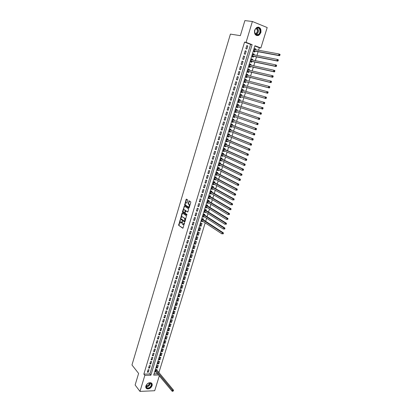 <?xml version="1.0" encoding="UTF-8"?>
<svg xmlns="http://www.w3.org/2000/svg" width="412" height="412" viewBox="0 0 412 412"><rect width="100%" height="100%" fill="white"/><g stroke="black" fill="none" stroke-linecap="round" stroke-linejoin="round"><path stroke-width="0.62" d="M180.198 219.817L178.617 225.276L182.727 228.212L183.093 227.934L184.473 222.789L182.846 224.494L182.413 224.18L182.315 221.285L180.724 223L180.302 222.691L180.198 219.817M260.863 32.661L258.576 35.463C255.45 35.937 254.132 34.17 254.626 30.169L256.872 27.377C260.039 26.878 261.368 28.639 260.863 32.661M152.095 385.694C150.977 388.114 149.298 389.16 147.058 388.83C145.915 388.341 145.524 387.378 145.889 385.941C146.996 383.531 148.665 382.475 150.895 382.784C152.064 383.268 152.466 384.236 152.095 385.694M187.748 200.469L187.687 199.908L186.476 199.14L186.111 199.444L184.591 205.289L188.809 208.029L189.18 207.725L190.792 202.385L190.73 201.813L189.252 200.881L188.196 203.461L188.258 204.033L189.103 204.599C189.535 205.969 189.257 206.747 188.279 206.927L185.426 205.073C184.998 203.719 185.271 202.946 186.239 202.756L186.698 203.044L187.063 202.745L187.748 200.469M179.993 221.27L179.014 225.333L178.617 225.276L182.974 228.16M159.305 375.847L154.696 390.725L139.972 391.4L135.126 384.999L138.612 373.427L131.964 364.981L230.416 34.108L240.345 35.653L244.882 20.6L252.396 21.491L267.192 27.547L260.863 47.988L254.925 45.732L153.666 375.121L158.579 374.982M139.972 391.4L144.844 375.368L150.88 375.198L252.123 44.666L246.057 42.359L252.396 21.491M143.845 374.117L149.865 373.952L250.625 44.408L244.563 42.106L143.845 374.117L144.844 375.368M244.563 42.106L246.057 42.359M182.315 213.03L181.955 213.318L180.456 219.122L184.602 221.996L184.967 221.708L186.497 215.842L182.315 213.03M182.454 211.655L184.391 206.103L188.572 208.817L187.985 211.701L187.615 211.995L185.915 210.872L185.096 212.669L185.163 213.241L186.981 214.467L186.77 215.074L182.516 212.226L182.454 211.655L182.856 211.717L183.124 210.815M255.553 49.687L255.775 48.961L254.729 48.776M255.775 48.961L254.786 48.59L253.833 51.691L254.822 52.056L255.1 51.155M253.962 54.858L254.189 54.116L253.148 53.915M254.189 54.116L253.2 53.756L252.247 56.841L253.241 57.201L253.514 56.305M252.376 60.008L252.608 59.256L251.572 59.045M252.608 59.256L251.619 58.895L250.671 61.975L251.66 62.33L251.933 61.434M250.79 65.142L251.032 64.375L250.002 64.148M251.032 64.375L250.038 64.025L249.095 67.089L250.084 67.434L250.362 66.543M249.214 70.261L249.456 69.474L248.436 69.237M249.456 69.474L248.467 69.128L247.53 72.182L248.518 72.522L248.791 71.636M247.648 75.355L247.895 74.557L246.876 74.304M247.895 74.557L246.901 74.217L245.964 77.26L246.958 77.595L247.231 76.709M246.082 80.433L246.335 79.619L245.32 79.356M246.335 79.619L245.341 79.284L244.409 82.318L245.398 82.647L245.67 81.761M244.522 85.495L244.78 84.661L243.775 84.393M244.78 84.661L243.791 84.336L242.859 87.359L243.847 87.679L244.12 86.803M242.972 90.537L243.229 89.687L242.23 89.404M243.229 89.687L242.241 89.373L241.314 92.381L242.302 92.695L242.575 91.819M241.422 95.558L241.69 94.698L240.69 94.405M241.69 94.698L240.696 94.384L239.774 97.386L240.763 97.695L241.035 96.82M239.496 101.81L239.228 102.676L238.244 102.361M239.882 100.559L240.15 99.689L239.161 99.385L238.239 102.372L239.228 102.676M237.961 106.796L237.703 107.635L236.72 107.311M238.352 105.529L238.62 104.658L237.626 104.365L236.709 107.341L237.703 107.635M236.431 111.76L236.179 112.579L235.201 112.244M236.823 110.478L237.091 109.613L236.102 109.324L235.19 112.291L236.179 112.579M234.907 116.709L234.66 117.508L233.692 117.163M235.303 115.417L235.571 114.551L234.583 114.268L233.671 117.224L234.66 117.508M233.388 121.638L233.151 122.415L232.183 122.06M233.789 120.33L234.057 119.47L233.063 119.192L232.157 122.143L233.151 122.415M231.874 126.546L231.642 127.308L230.684 126.937M232.28 125.227L232.543 124.373L231.554 124.1L230.653 127.04L231.642 127.308M230.37 131.443L230.138 132.18L229.185 131.804M230.777 130.11L231.039 129.26L230.05 128.992L229.149 131.917L230.138 132.18M228.866 136.321L228.645 137.036L227.692 136.65M229.278 134.976L229.541 134.127L228.552 133.869L227.651 136.784L228.645 137.036M227.367 141.177L227.151 141.877L226.209 141.481M227.785 139.822L228.047 138.978L227.058 138.726L226.162 141.63L227.151 141.877M225.874 146.023L225.668 146.703L224.725 146.291M226.296 144.653L226.559 143.809L225.565 143.561L224.674 146.456L225.668 146.703M224.391 150.849L224.185 151.508L223.252 151.086M224.813 149.468L225.076 148.624L224.082 148.387L223.196 151.271L224.185 151.508M222.907 155.654L222.712 156.297L221.78 155.865M223.335 154.263L223.598 153.424L222.604 153.192L221.718 156.066L222.712 156.297M221.429 160.448L221.239 161.066L220.317 160.629M221.867 159.042L222.125 158.208L221.131 157.976L220.25 160.845L221.239 161.066M219.962 165.222L219.776 165.825L218.854 165.372M220.399 163.806L220.652 162.972L219.663 162.75L218.787 165.603L219.776 165.825M218.494 169.981L218.314 170.563L217.402 170.099M218.937 168.549L219.189 167.72L218.2 167.504L217.325 170.352L218.314 170.563M217.036 174.719L216.861 175.285L215.95 174.812M217.479 173.277L217.732 172.453L216.743 172.242L215.873 175.079L216.861 175.285M215.579 179.447L215.409 179.987L214.508 179.508M216.027 177.989L216.279 177.17L215.291 176.964L214.42 179.792L215.409 179.987M214.127 184.154L213.967 184.679L213.066 184.19M214.58 182.686L214.832 181.867L213.843 181.671L212.978 184.483L213.967 184.679M212.685 188.845L212.525 189.35L211.634 188.851M213.138 187.367L213.39 186.548L212.401 186.358L211.536 189.165L212.525 189.35M211.243 193.522L211.093 194.011L210.202 193.501M211.701 192.033L211.953 191.22L210.959 191.029L210.099 193.825L211.093 194.011M209.806 198.182L209.662 198.651L208.776 198.131M210.269 196.678L210.522 195.87L209.528 195.685L208.673 198.471L209.662 198.651M208.379 202.822L208.24 203.276L207.36 202.745M208.843 201.314L209.09 200.5L208.101 200.325L207.246 203.106L208.24 203.276M206.953 207.452L206.819 207.885L205.943 207.344M207.421 205.928L207.669 205.119L206.68 204.949L205.825 207.72L206.819 207.885M205.531 212.062L205.403 212.479L204.532 211.928M206.005 210.527L206.252 209.723L205.258 209.559L204.414 212.319L205.403 212.479M204.115 216.655L203.992 217.052L203.126 216.496M204.594 215.11L204.836 214.312L203.847 214.152L203.003 216.897L203.992 217.052M202.704 221.234L202.586 221.615L201.726 221.048M203.183 219.678L203.43 218.88L202.441 218.731L201.597 221.465L202.586 221.615M201.185 226.162L200.196 226.018L201.035 223.289L202.024 223.438L201.185 226.162L200.33 225.585M199.789 230.694L198.8 230.555L199.64 227.836L200.629 227.975L199.789 230.694L198.939 230.107M198.399 235.206L197.41 235.077L198.244 232.363L199.233 232.502L198.399 235.206L197.554 234.613M197.013 239.707L196.024 239.578L196.854 236.879L197.848 237.008L197.013 239.707L196.169 239.104M195.633 244.192L194.644 244.069L195.473 241.375L196.462 241.504L195.633 244.192L194.794 243.58M194.258 248.657L193.264 248.544L194.093 245.861L195.082 245.979L194.258 248.657L193.424 248.039M192.883 253.112L191.894 253.004L192.718 250.331L193.707 250.445L192.883 253.112L192.054 252.484M191.518 257.552L190.524 257.448L191.348 254.781L192.337 254.889L191.518 257.552L190.689 256.913M190.153 261.975L189.165 261.877L189.983 259.22L190.972 259.323L190.153 261.975L189.335 261.326M188.794 266.384L187.805 266.291L188.619 263.644L189.608 263.742L188.794 266.384L187.98 265.73M187.439 270.782L186.451 270.689L187.264 268.052L188.253 268.145L187.439 270.782L186.631 270.112M186.09 275.159L185.101 275.072L185.91 272.445L186.904 272.533L186.09 275.159L185.287 274.485M184.746 279.521L183.757 279.444L184.566 276.823L185.555 276.905L184.746 279.521L183.943 278.842M183.407 283.873L182.418 283.801L183.222 281.19L184.21 281.267L183.407 283.873L182.609 283.183M182.073 288.209L181.084 288.137L181.883 285.537L182.871 285.609L182.073 288.209L181.275 287.509M180.739 292.53L179.75 292.463L180.549 289.873L181.537 289.94L180.739 292.53L179.951 291.82M179.416 296.836L178.427 296.779L179.22 294.194L180.209 294.256L179.416 296.836L178.628 296.12M178.092 301.131L177.103 301.074L177.896 298.499L178.885 298.556L178.092 301.131L177.309 300.405M176.774 305.405L175.785 305.359L176.578 302.789L177.562 302.841L176.774 305.405L175.996 304.674M175.46 309.669L174.472 309.628L175.26 307.069L176.248 307.115L175.46 309.669L174.688 308.928M174.152 313.918L173.164 313.882L173.946 311.328L174.935 311.374L174.152 313.918L173.38 313.172M172.844 318.157L171.861 318.121L172.638 315.577L173.627 315.618L172.844 318.157L172.082 317.4M171.547 322.38L170.558 322.349L171.335 319.815L172.324 319.846L171.547 322.38L170.784 321.612M170.249 326.587L169.26 326.562L170.038 324.033L171.026 324.064L170.249 326.587L169.492 325.815M168.956 330.779L167.972 330.759L168.745 328.24L169.734 328.266L168.956 330.779L168.204 329.997M167.669 334.961L166.685 334.946L167.452 332.433L168.441 332.453L167.669 334.961L166.922 334.173M166.386 339.127L165.397 339.117L166.17 336.614L167.154 336.63L166.386 339.127L165.639 338.329M165.109 343.278L164.12 343.273L164.888 340.781L165.871 340.791L165.109 343.278L164.367 342.475M163.832 347.419L162.843 347.414L163.61 344.932L164.594 344.937L163.832 347.419L163.095 346.605M162.56 351.544L161.576 351.544L162.338 349.072L163.322 349.072L162.56 351.544L161.828 350.725M161.293 355.659L160.309 355.664L161.066 353.197L162.055 353.192L161.293 355.659L160.562 354.83M160.031 359.753L159.042 359.769L159.799 357.307L160.788 357.297L160.031 359.753L159.305 358.924M158.769 363.842L157.786 363.858L158.543 361.406L159.526 361.391L158.769 363.842L158.048 362.998M157.518 367.916L156.534 367.931L157.286 365.49L158.27 365.47L157.518 367.916L156.797 367.066M148.073 369.739L147.321 372.196L148.325 372.17L149.072 369.713L148.073 369.739M149.324 365.629L148.572 368.096L149.571 368.076L150.323 365.614L149.324 365.629M150.576 361.509L149.824 363.981L150.828 363.966L151.58 361.494L150.576 361.509M151.837 357.374L151.08 359.856L152.085 359.846L152.842 357.369L151.837 357.374M153.099 353.228L152.342 355.716L153.346 355.711L154.103 353.223L153.099 353.228M154.366 349.067L153.604 351.565L154.608 351.56L155.37 349.067L154.366 349.067M155.638 344.89L154.876 347.398L155.88 347.398L156.642 344.896L155.638 344.89M156.915 340.698L156.148 343.217L157.152 343.222L157.92 340.709L156.915 340.698M158.193 336.496L157.425 339.019L158.429 339.035L159.197 336.511L158.193 336.496M159.48 332.278L158.708 334.812L159.712 334.827L160.484 332.299L159.48 332.278M160.768 328.05L159.995 330.589L160.999 330.609L161.772 328.07L160.768 328.05M162.06 323.801L161.283 326.35L162.287 326.376L163.064 323.832L162.06 323.801M163.358 319.542L162.58 322.102L163.585 322.132L164.362 319.578L163.358 319.542M164.656 315.268L163.878 317.837L164.882 317.873L165.665 315.309L164.656 315.268M165.964 310.983L165.181 313.558L166.185 313.599L166.968 311.024L165.964 310.983M167.272 306.677L166.489 309.263L167.493 309.309L168.281 306.729L167.272 306.677M168.59 302.362L167.797 304.957L168.807 305.004L169.595 302.418L168.59 302.362M169.909 298.031L169.116 300.631L170.12 300.688L170.913 298.092L169.909 298.031M171.232 293.684L170.439 296.295L171.444 296.357L172.237 293.751L171.232 293.684M172.561 289.327L171.763 291.943L172.767 292.01L173.565 289.394L172.561 289.327M173.89 284.95L173.092 287.576L174.101 287.648L174.899 285.022L173.89 284.95M175.229 280.562L174.425 283.193L175.435 283.271L176.238 280.639L175.229 280.562M176.568 276.153L175.764 278.8L176.774 278.883L177.577 276.241L176.568 276.153M177.917 271.735L177.108 274.387L178.118 274.474L178.921 271.822L177.917 271.735M179.266 267.3L178.458 269.963L179.462 270.056L180.276 267.393L179.266 267.3M180.621 262.851L179.807 265.519L180.817 265.616L181.63 262.949L180.621 262.851M181.98 258.386L181.167 261.064L182.171 261.167L182.99 258.489L181.98 258.386M183.345 253.905L182.526 256.594L183.536 256.702L184.355 254.013L183.345 253.905M184.715 249.409L183.891 252.108L184.9 252.221L185.724 249.523L184.715 249.409M186.09 244.893L185.266 247.602L186.27 247.72L187.1 245.016L186.09 244.893M187.47 240.366L186.641 243.085L187.651 243.209L188.475 240.495L187.47 240.366M188.851 235.824L188.021 238.553L189.031 238.682L189.86 235.958L188.851 235.824M190.241 231.266L189.407 234.006L190.416 234.14L191.25 231.405L190.241 231.266M191.632 226.693L190.797 229.438L191.807 229.582L192.641 226.837L191.632 226.693M193.032 222.104L192.193 224.859L193.202 225.004L194.037 222.253L193.032 222.104M194.433 217.5L193.588 220.266L194.598 220.415L195.442 217.654L194.433 217.5M195.839 212.875L194.994 215.651L196.004 215.811L196.848 213.035L195.839 212.875M197.25 208.24L196.406 211.021L197.415 211.186L198.26 208.405L197.25 208.24M186.291 199.156L186.585 199.341M189.067 200.891L189.36 201.077M198.672 203.585L197.817 206.376L198.826 206.546L199.681 203.755L198.672 203.585M200.093 198.914L199.238 201.715L200.247 201.89L201.102 199.094L200.093 198.914M201.52 194.227L200.665 197.039L201.674 197.219L202.529 194.412L201.52 194.227M202.951 189.525L202.091 192.347L203.101 192.533L203.961 189.716L202.951 189.525M204.388 184.803L203.528 187.64L204.537 187.831L205.397 184.998L204.388 184.803M205.83 180.07L204.965 182.913L205.974 183.108L206.839 180.271L205.83 180.07M207.277 175.316L206.412 178.169L207.421 178.375L208.287 175.522L207.277 175.316M208.73 170.547L207.859 173.411L208.869 173.617L209.739 170.759L208.73 170.547M210.187 165.758L209.311 168.632L210.321 168.848L211.196 165.979L210.187 165.758M211.65 160.953L210.774 163.837L211.783 164.064L212.659 161.18L211.65 160.953M213.117 156.133L212.237 159.027L213.246 159.259L214.132 156.364L213.117 156.133M214.59 151.297L213.71 154.201L214.719 154.438L215.605 151.534L214.59 151.297M216.073 146.44L215.182 149.355L216.192 149.597L217.083 146.687L216.073 146.44M217.557 141.568L216.666 144.494L217.675 144.741L218.566 141.821L217.557 141.568M219.045 136.681L218.149 139.617L219.158 139.869L220.054 136.939L219.045 136.681M220.538 131.773L219.642 134.719L220.652 134.982L221.548 132.036L220.538 131.773M222.037 126.85L221.136 129.806L222.145 130.074L223.047 127.117L222.037 126.85M223.541 121.906L222.64 124.872L223.649 125.145L224.555 122.184L223.541 121.906M225.055 116.946L224.149 119.923L225.158 120.201L226.064 117.229L225.055 116.946M226.569 111.966L225.658 114.953L226.667 115.242L227.578 112.255L226.569 111.966M228.094 106.971L227.177 109.968L228.186 110.261L229.103 107.269L228.094 106.971M229.618 101.955L228.701 104.967L229.711 105.266L230.627 102.258L229.618 101.955M231.153 96.923L230.231 99.946L231.24 100.25L232.162 97.232L231.153 96.923M232.687 91.871L231.765 94.904L232.775 95.218L233.697 92.19L232.687 91.871M234.232 86.803L233.305 89.847L234.315 90.166L235.242 87.128L234.232 86.803M235.782 81.715L234.85 84.769L235.86 85.099L236.792 82.045L235.782 81.715M237.338 76.611L236.406 79.676L237.415 80.01L238.347 76.946L237.338 76.611M238.898 71.487L237.961 74.562L238.97 74.902L239.908 71.827L238.898 71.487M240.464 66.342L239.521 69.432L240.531 69.777L241.473 66.692L240.464 66.342M242.035 61.177L241.092 64.277L242.102 64.633L243.044 61.537L242.035 61.177M243.616 55.996L242.668 59.107L243.677 59.472L244.625 56.362L243.616 55.996M245.197 50.794L244.249 53.921L245.258 54.286L246.206 51.17L245.197 50.794M246.84 49.085L247.797 45.959L246.788 45.578L245.835 48.709L246.84 49.085M158.862 372.711L205.191 222.871M205.676 221.306L206.618 218.262M207.097 216.712L208.045 213.643M208.523 212.098L209.481 209.002M209.955 207.473L210.918 204.347M211.387 202.828L212.36 199.676M212.829 198.167L213.813 194.989M214.276 193.491L215.265 190.287M215.728 188.799L216.727 185.565M217.181 184.092L218.19 180.832M218.643 179.369L219.658 176.078M220.111 174.626L221.136 171.304M221.579 169.868L222.614 166.52M223.057 165.094L224.102 161.715M224.54 160.299L225.591 156.895M226.023 155.489L227.089 152.054M227.517 150.663L228.588 147.197M229.015 145.822L230.097 142.325M230.519 140.961L231.606 137.438M232.028 136.084L233.125 132.53M233.537 131.191L234.649 127.602M235.056 126.278L236.179 122.658M236.581 121.344L237.709 117.698M238.11 116.395L239.248 112.718M239.65 111.431L240.793 107.723M241.19 106.45L242.344 102.706M242.735 101.445L243.899 97.685M244.29 96.413L245.454 92.648M245.856 91.356L247.02 87.596M247.427 86.283L248.585 82.529M248.997 81.19L250.156 77.441M250.578 76.076L251.737 72.332M252.165 70.946L253.323 67.207M253.756 65.796L254.915 62.063M255.358 60.631L256.511 56.897M256.959 55.445L258.113 51.716M258.571 50.238L259.349 47.72L254.843 46.01M154.057 373.839L157.549 373.746M156.797 370.249L157.018 369.538L156.03 369.559L155.283 372L156.076 371.979M259.349 47.72L260.863 47.988M149.865 373.952L150.88 375.198M250.625 44.408L252.123 44.666M148.325 372.17L147.599 371.279M149.571 368.076L148.845 367.195M150.828 363.966L150.097 363.096M152.085 359.846L151.348 358.981M153.346 355.711L152.605 354.85M154.608 351.56L153.867 350.71M155.88 347.398L155.128 346.554M157.152 343.222L156.4 342.387M158.429 339.035L157.672 338.206M159.712 334.827L158.95 334.008M160.999 330.609L160.232 329.801M162.287 326.376L161.519 325.578M163.585 322.132L162.812 321.339M164.882 317.873L164.105 317.086M166.185 313.599L165.403 312.821M167.493 309.309L166.706 308.542M168.807 305.004L168.014 304.247M170.12 300.688L169.327 299.936M171.444 296.357L170.645 295.61M172.767 292.01L171.964 291.274M174.101 287.648L173.292 286.922M175.435 283.271L174.621 282.555M176.774 278.883L175.955 278.172M178.118 274.474L177.294 273.774M179.462 270.056L178.638 269.366M180.817 265.616L179.987 264.937M182.171 261.167L181.337 260.492M183.536 256.702L182.696 256.037M184.9 252.221L184.056 251.567M186.27 247.72L185.426 247.076M187.651 243.209L186.796 242.575M189.031 238.682L188.171 238.059M190.416 234.14L189.551 233.522M191.807 229.582L190.936 228.974M193.202 225.004L192.327 224.406M194.598 220.415L193.722 219.828M196.004 215.811L195.123 215.229M197.415 211.186L196.529 210.62M198.826 206.546L197.935 205.99M200.247 201.89L199.351 201.344M201.674 197.219L200.773 196.684M203.101 192.533L202.194 192.007M204.537 187.831L203.626 187.316M205.974 183.108L205.058 182.604M207.421 178.375L206.5 177.876M208.869 173.617L207.942 173.133M210.321 168.848L209.394 168.374M211.783 164.064L210.846 163.595M213.246 159.259L212.309 158.805M214.719 154.438L213.771 153.995M216.192 149.597L215.239 149.165M217.675 144.741L216.717 144.324M219.158 139.869L218.195 139.462M220.652 134.982L219.684 134.58M222.145 130.074L221.177 129.682M223.649 125.145L222.671 124.769M225.158 120.201L224.174 119.835M226.667 115.242L225.678 114.886M228.186 110.261L227.192 109.922M229.711 105.266L228.712 104.936M231.24 100.25L230.236 99.931M233.697 92.19L232.682 91.891M235.242 87.128L234.222 86.839M236.792 82.045L235.767 81.772M238.347 76.946L237.312 76.684M239.908 71.827L238.867 71.58M241.473 66.692L240.428 66.456M243.044 61.537L241.999 61.311M244.625 56.362L243.569 56.15M246.206 51.17L245.145 50.97M247.797 45.959L246.731 45.768M181.141 223.072L182.15 222.485M183.263 224.561L184.282 223.989M180.827 218.484L180.883 219.205L184.844 221.944M182.485 213.143L181.198 217.253M180.853 218.278L180.919 218.7L184.535 221.192L184.792 220.992L184.679 218.406L182.197 216.717L181.043 217.634L180.853 218.278M184.627 221.208L185.122 221.203M185.477 220.023L185.179 218.551L184.679 218.406M182.192 216.712L185.081 218.468M183.304 210.223L184.427 206.463L184.025 206.397M187.846 211.948L186.193 210.918M186.971 215.002L182.547 212.252M184.164 209.718C183.196 209.904 182.933 210.676 183.366 212.036L184.406 212.747L184.772 212.453L185.158 210.383L184.241 209.734M184.535 212.762L185.086 212.705M185.637 210.975L185.56 210.444L185.127 210.352M184.566 209.785L185.529 210.419M182.856 211.717L182.949 212.314M186.332 202.771L186.919 202.998M188.681 206.994L189.546 206.515M189.752 205.84L189.51 204.666L189.005 204.517M189.432 200.994L188.598 203.528L188.66 204.1L189.407 204.584M185.179 203.95L184.988 205.356L189.041 207.983M186.657 199.254L185.405 203.204M155.499 371.289L172.149 391.256L172.484 390.2L173.498 390.154L156.421 369.554M172.983 390.854L172.849 391.276L173.39 390.839L172.983 390.854L155.813 370.27M172.849 391.276L172.149 391.256M173.498 390.154L173.39 390.839M151.518 385.508C150.586 388.99 144.957 389.237 146.147 385.72C147.105 382.202 152.734 382.006 151.518 385.508M146.25 385.586C145.956 386.734 146.27 387.507 147.187 387.898C148.979 388.166 150.323 387.326 151.219 385.385C151.518 384.226 151.199 383.448 150.262 383.057C148.475 382.81 147.136 383.654 146.25 385.586M149.412 382.964L149.324 383.68C148.65 385.163 147.614 385.828 146.224 385.668M146.002 387.95L146.909 388.609C149.134 388.938 150.802 387.898 151.915 385.488L151.601 383.191M257.912 34.999C254.24 36.282 253.359 28.67 257.103 27.753C260.801 26.517 261.615 34.088 257.912 34.999M256.985 28.006L256.655 28.129C253.457 29.407 254.539 35.844 257.732 34.706L258.02 34.603C261.213 33.382 260.219 26.898 256.985 28.006M256.068 28.49C257.871 30.143 257.783 31.853 255.811 33.614L255.26 33.758M256.661 35.587L258.329 35.401C261.774 34.114 261.496 27.135 257.969 27.115M201.844 220.667L222.001 233.923L222.382 232.728L223.397 232.873L202.987 219.55L202.508 218.741M222.928 233.367L222.779 233.841L223.186 233.903L223.335 233.424L222.382 232.728L202.194 219.529M223.186 233.903L222.779 233.841M223.397 232.873L223.335 233.424M203.25 216.099L223.52 229.139L223.896 227.939L224.916 228.088L204.393 214.982L203.899 214.158M224.447 228.572L224.298 229.051L224.705 229.113L224.859 228.629L223.896 227.939L203.6 214.956M224.705 229.113L224.298 229.051M224.916 228.088L224.859 228.629M204.661 211.516L225.04 224.329L225.421 223.129L226.44 223.283L205.804 210.403L205.3 209.564M225.977 223.762L225.822 224.241L226.229 224.303L226.384 223.824L225.421 223.129L205.011 210.362M226.229 224.303L225.822 224.241M226.44 223.283L226.384 223.824M206.077 206.912L226.569 219.508L226.95 218.298L227.97 218.463L207.221 205.804L206.7 204.955M227.506 218.932L227.352 219.416L227.759 219.483L227.913 218.999L226.95 218.298L206.433 205.758M227.759 219.483L227.352 219.416M227.97 218.463L227.913 218.999M207.499 202.292L228.104 214.667L228.485 213.452L229.505 213.622L208.642 201.19L208.106 200.33M229.041 214.085L228.887 214.57L229.299 214.637L229.448 214.152L228.485 213.452L207.854 201.138M229.299 214.637L228.887 214.57M229.505 213.622L229.448 214.152M208.92 197.662L229.644 209.806L230.03 208.59L231.044 208.766L210.063 196.56L209.528 195.7M230.586 209.224L230.432 209.708L230.838 209.78L230.993 209.291L230.03 208.59L209.281 196.498M230.838 209.78L230.432 209.708M231.044 208.766L230.993 209.291M210.352 193.012L231.189 204.934L231.575 203.708L232.595 203.888L211.495 191.915L210.954 191.06M232.131 204.342L231.977 204.831L232.383 204.903L232.543 204.414L231.575 203.708L210.712 191.848M232.383 204.903L231.977 204.831M232.595 203.888L232.543 204.414M211.789 188.346L232.739 200.036L233.125 198.811L234.145 199.001L212.932 187.254L212.386 186.404M211.737 188.505L212.005 188.464M233.686 199.444L233.532 199.933L233.939 200.005L234.093 199.516L233.125 198.811L212.149 187.177M233.939 200.005L233.532 199.933M234.145 199.001L234.093 199.516M213.231 183.664L234.294 195.128L234.685 193.898L235.7 194.088L214.374 182.578L213.823 181.733M213.174 183.84L213.468 183.793M235.247 194.526L235.092 195.015L235.499 195.092L235.654 194.603L234.685 193.898L213.591 182.49M235.499 195.092L234.294 195.128L235.092 195.015M235.7 194.088L235.654 194.603M214.673 178.968L235.855 190.195L236.246 188.959L237.266 189.16L215.821 177.881L215.265 177.042M214.616 179.158L214.94 179.107M236.812 189.587L236.653 190.081L237.065 190.164L237.219 189.669L236.246 188.959L215.038 177.788M237.065 190.164L235.855 190.195L236.653 190.081M237.266 189.16L237.219 189.669M216.125 174.25L237.425 185.245L237.817 184.01L238.836 184.215L217.268 173.174L216.712 172.34M216.058 174.461L216.413 174.4M238.383 184.638L238.224 185.132L238.63 185.215L238.79 184.72L237.817 184.01L216.485 173.071M238.63 185.215L238.44 185.452L237.425 185.245L238.224 185.132M238.836 184.215L238.79 184.72M217.582 169.523L238.996 180.281L239.393 179.035L240.412 179.251L218.726 168.446L218.164 167.617M217.51 169.749L217.897 169.677M239.959 179.663L239.799 180.162L240.211 180.245L240.366 179.75L239.393 179.035L217.943 168.333M240.211 180.245L240.016 180.492L238.996 180.281L239.799 180.162M240.412 179.251L240.366 179.75M219.04 164.774L240.577 175.296L240.974 174.049L241.993 174.266L220.188 163.703L219.622 162.879M218.968 165.016L219.38 164.939M241.54 174.673L241.386 175.172L241.793 175.26L241.947 174.76L240.974 174.049L219.405 163.585M241.793 175.26L240.577 175.296L241.386 175.172M241.993 174.266L241.947 174.76M220.508 160.011L242.163 170.295L242.56 169.038L243.58 169.265L221.651 158.939L221.084 158.126M220.425 160.273L220.873 160.18M243.132 169.667L242.972 170.166L243.379 170.259L243.538 169.754L242.56 169.038L220.873 158.816M243.379 170.259L242.163 170.295L242.972 170.166M243.58 169.265L243.538 169.754M221.98 155.226L243.755 165.269L244.151 164.012L245.171 164.244L223.124 154.165L222.552 153.357M221.893 155.509L222.367 155.406M244.723 164.635L244.563 165.14L244.97 165.233L245.13 164.728L244.151 164.012L222.346 154.031M244.97 165.233L244.769 165.5L243.755 165.269L244.563 165.14M245.171 164.244L245.13 164.728M223.453 150.426L245.351 160.232L245.753 158.965L246.767 159.207L224.602 149.371L224.025 148.567M223.361 150.73L223.87 150.617M246.325 159.593L246.165 160.098L246.572 160.191L246.731 159.686L245.753 158.965L223.824 149.226M246.572 160.191L246.371 160.469L245.351 160.232L246.165 160.098M246.767 159.207L246.731 159.686M224.937 145.616L246.953 155.169L247.355 153.903L248.374 154.15L226.08 144.56L225.503 143.762M224.839 145.93L225.379 145.807M247.931 154.526L247.772 155.036L248.178 155.133L248.338 154.624L247.355 153.903L225.307 144.406M248.178 155.133L247.972 155.417L246.953 155.169L247.772 155.036M248.374 154.15L248.338 154.624M226.425 140.78L248.565 150.092L248.966 148.82L249.981 149.072L227.568 139.73L226.986 138.942M226.317 141.12L226.894 140.981M249.543 149.443L249.384 149.953L249.79 150.05L249.95 149.546L248.966 148.82L226.796 139.57M249.79 150.05L249.579 150.344L248.565 150.092L249.384 149.953M249.981 149.072L249.95 149.546M227.913 135.934L250.177 144.993L250.584 143.716L251.598 143.979L229.062 134.889L228.475 134.106M227.805 136.29L228.413 136.135M251.16 144.339L251.001 144.849L251.408 144.952L251.567 144.442L250.584 143.716L228.289 134.719M251.408 144.952L251.196 145.256L250.177 144.993L251.001 144.849M251.598 143.979L251.567 144.442M229.412 131.067L251.799 139.879L252.206 138.597L253.22 138.865L230.555 130.027L229.968 129.25M229.299 131.443L229.937 131.274M252.788 139.22L252.623 139.73L253.03 139.838L253.195 139.323L252.206 138.597L229.788 129.847M253.03 139.838L252.814 140.147L251.799 139.879L252.623 139.73M253.22 138.865L253.195 139.323M230.941 126.196L253.426 134.745L253.833 133.457L254.853 133.73L232.059 125.145L231.472 124.378M230.792 126.577L231.467 126.391M254.415 134.075L254.256 134.59L254.662 134.698L254.822 134.188L253.833 133.457L231.292 124.96M254.662 134.698L254.441 135.018L253.426 134.745L254.256 134.59M254.853 133.73L254.822 134.188M232.528 121.324L255.059 129.589L255.471 128.297L256.485 128.58L233.568 120.252L232.976 119.485M232.816 120L233.48 120.186L232.821 119.995M232.296 121.695L233.001 121.494M256.053 128.915L255.888 129.435L256.295 129.543L256.46 129.028L255.471 128.297L233.568 120.252M256.295 129.543L256.079 129.868L255.059 129.589L255.888 129.435M256.485 128.58L256.46 129.028M233.934 116.364L256.702 124.414L257.109 123.116L258.128 123.404L235.082 115.334L234.485 114.582M233.805 116.797L234.541 116.581M257.696 123.734L257.531 124.254L257.938 124.367L258.103 123.852L257.109 123.116L235.082 115.334M257.938 124.367L257.716 124.702L256.702 124.414L257.531 124.254M258.128 123.404L258.103 123.852M235.453 111.425L258.345 119.222L258.757 117.92L259.771 118.213L236.601 110.406L235.999 109.654M236.509 110.339L235.849 110.143L236.509 110.339M235.314 111.879L236.091 111.642M259.344 118.538L259.179 119.058L259.586 119.176L259.751 118.656L258.757 117.92L236.601 110.406M259.586 119.176L259.359 119.516L258.345 119.222L259.179 119.058M259.771 118.213L259.751 118.656M236.977 106.471L259.998 114.006L260.41 112.703L261.424 113.006L238.126 105.457L237.518 104.715M238.033 105.384L237.374 105.189L238.033 105.384M236.833 106.945L237.642 106.693M261.002 113.315L260.837 113.841L261.239 113.959L261.409 113.439L260.41 112.703L237.358 105.23M261.239 113.959L261.012 114.309L259.998 114.006L260.837 113.841M261.424 113.006L261.409 113.439M238.507 101.501L261.656 108.773L262.068 107.465L263.088 107.774L239.655 100.487L239.048 99.75M238.357 101.991L239.218 101.723M262.66 108.078L262.495 108.603L262.902 108.727L263.067 108.201L262.068 107.465L239.655 100.487M262.902 108.727L262.671 109.082L261.656 108.773L262.495 108.603M263.088 107.774L263.067 108.201M241.128 95.471L240.577 94.775M239.887 97.021L240.804 96.753L264.334 103.839L263.32 103.52L263.737 102.207L240.428 95.265M240.804 96.753L263.32 103.52L264.571 103.474L264.736 102.949L264.329 102.82L264.164 103.345M264.329 102.82L263.737 102.207L264.751 102.521L264.736 102.949M264.571 103.474L264.334 103.839M241.978 90.223L242.632 90.434L242.117 89.78M241.422 92.036L242.344 91.752L266.003 98.571L264.988 98.247L265.41 96.928L241.968 90.249M242.344 91.752L264.988 98.247L266.245 98.2L266.409 97.67L266.003 97.541L265.838 98.066M266.003 97.541L265.41 96.928L266.425 97.253L266.409 97.67M266.245 98.2L266.003 98.571M244.167 85.397L243.657 84.764M242.962 87.03L243.889 86.736L267.682 93.287L266.667 92.957L267.089 91.629L243.518 85.222M243.132 86.479L266.667 92.957L267.924 92.906L268.088 92.376L267.687 92.242L267.517 92.772M267.687 92.242L267.089 91.629L268.104 91.964L268.088 92.376M267.924 92.906L267.682 93.287M245.696 80.335L245.207 79.732M244.507 82.003L245.439 81.705L269.366 87.983L268.351 87.643L268.773 86.309L245.274 80.227M245.439 81.705L268.351 87.643L269.608 87.591L269.778 87.056L269.371 86.922L269.201 87.452M269.371 86.922L268.773 86.309L269.788 86.649L269.778 87.056M269.608 87.591L269.366 87.983M247.231 75.252L246.757 74.685M246.057 76.962L246.994 76.653L271.055 82.652L270.04 82.307L270.463 80.973L246.628 75.108M246.242 76.375L270.04 82.307L271.302 82.256L271.472 81.72L271.065 81.581L270.895 82.117M271.065 81.581L270.463 80.973L271.477 81.319L271.472 81.72M271.302 82.256L271.055 82.652M248.776 70.158L248.318 69.618M247.617 71.904L248.56 71.58L272.749 77.307L271.74 76.956L272.162 75.612L248.194 70.019M247.803 71.291L271.74 76.956L273.002 76.9L273.171 76.364L272.765 76.22L272.595 76.761M272.765 76.22L272.162 75.612L273.177 75.968L273.171 76.364M273.002 76.9L272.749 77.307M250.321 65.039L249.883 64.529M249.178 66.826L250.125 66.492L274.454 71.94L273.439 71.58L273.867 70.236L249.765 64.916M249.373 66.193L273.439 71.58L274.706 71.523L274.876 70.988L274.469 70.843L274.299 71.379M274.469 70.843L273.867 70.236L274.881 70.596L274.876 70.988M274.706 71.523L274.454 71.94M251.876 59.905L251.454 59.426M250.748 61.728L251.696 61.383L276.164 66.553L275.149 66.183L275.577 64.833L251.341 59.797M250.944 61.079L275.149 66.183L276.416 66.131L276.591 65.59L276.184 65.441L276.014 65.982M276.184 65.441L275.577 64.833L276.591 65.204L276.591 65.59M276.416 66.131L276.164 66.553M253.432 54.755L253.03 54.302M252.319 56.614L253.277 56.259L277.879 61.146L276.864 60.77L277.297 59.41L252.922 54.657M252.525 55.939L276.864 60.77L278.136 60.713L278.311 60.167L277.904 60.018L277.729 60.559M277.904 60.018L277.297 59.41L278.311 59.791L278.311 60.167M278.136 60.713L277.879 61.146M254.997 49.584L254.611 49.157M253.9 51.479L254.863 51.114L279.599 55.718L278.589 55.332L279.022 53.972L254.508 49.497M254.111 50.789L278.589 55.332L279.861 55.275L280.036 54.729L279.63 54.575L279.454 55.12M279.63 54.575L279.022 53.972L280.031 54.358L280.036 54.729M279.861 55.275L279.599 55.718M180.291 220.065L179.951 220.013M184.545 223.021L184.195 222.969M182.408 221.532L182.063 221.486M182.248 222.15L181.877 222.094M184.385 223.639L184.01 223.582M178.947 224.756L178.545 224.7M180.883 219.205L180.482 219.143M180.791 218.607L180.389 218.545M182.356 213.38L181.955 213.318M185.168 221.048L184.792 220.992M185.364 220.399L184.988 220.343M182.598 216.779L182.197 216.717M186.317 210.939L185.915 210.872M185.143 212.51L184.772 212.453M185.611 211.016L185.225 210.954M186.641 202.822L186.239 202.756M188.696 204.131L188.294 204.064M188.598 203.528L188.196 203.461M189.283 201.252L188.881 201.185M185.024 205.387L184.622 205.32M184.926 204.79L184.53 204.723M186.507 199.511L186.111 199.444M156.632 370.053L155.875 370.069M156.565 369.935L155.911 369.945M150.272 383.062L150.174 384.066C149.278 386.003 147.939 386.837 146.152 386.569L147.187 387.898M146.131 386.374C147.857 386.611 149.144 385.797 149.994 383.948L150.097 383.011M257.047 27.99C259.05 30.215 258.849 32.342 256.439 34.366L258.02 34.603M255.852 34.376L255.986 34.345C258.571 32.497 258.849 30.4 256.825 28.057M202.987 219.55L202.225 219.431M202.905 219.457L202.246 219.354M204.393 214.982L203.631 214.863M204.311 214.889L203.652 214.786M205.804 210.403L205.042 210.275M205.722 210.311L205.063 210.202M207.221 205.804L206.458 205.676M207.133 205.712L206.479 205.603M208.642 201.19L207.875 201.056M208.554 201.102L207.9 200.984M210.063 196.56L209.301 196.421M209.981 196.472L209.322 196.354M211.495 191.915L210.733 191.771M211.413 191.827L210.753 191.704M212.932 187.254L212.17 187.105M212.844 187.166L212.19 187.043M214.374 182.578L213.612 182.423M214.286 182.49L213.632 182.362M215.821 177.881L215.054 177.727M215.733 177.799L215.074 177.665M217.268 173.174L216.506 173.009M217.181 173.086L216.527 172.947M218.726 168.446L217.963 168.281M218.638 168.364L217.979 168.22M220.188 163.703L219.421 163.533M220.096 163.621L219.442 163.471M221.651 158.939L220.889 158.764M221.563 158.862L220.904 158.708M223.124 154.165L222.362 153.985M223.036 154.083L222.377 153.928M224.602 149.371L223.834 149.185M224.509 149.293L223.855 149.134L224.53 149.314M226.08 144.56L225.318 144.37M225.992 144.483L225.333 144.318L226.008 144.504M227.568 139.73L226.806 139.539M227.476 139.653L226.821 139.488M229.062 134.889L228.3 134.688M228.969 134.812L228.31 134.642L228.979 134.827M230.555 130.027L229.793 129.821M230.468 129.95L229.808 129.775L230.478 129.965M232.059 125.145L231.297 124.939M231.966 125.073L231.312 124.893M234.989 115.262L234.33 115.077L234.995 115.272M235.911 111.585L235.448 111.446M237.626 106.698L236.972 106.502M238.126 105.457L237.363 105.225M239.156 101.733L238.497 101.532M239.557 100.42L238.903 100.219M240.69 96.758L240.031 96.552M241.092 95.435L240.438 95.229M242.225 91.758L241.571 91.552M243.77 86.747L243.116 86.53M243.889 86.736L243.126 86.489M243.914 85.33L243.523 85.202M245.32 81.71L244.666 81.494M246.876 76.658L246.222 76.436M246.994 76.653L246.232 76.395M248.436 71.59L247.782 71.364M248.56 71.58L247.797 71.317M250.002 66.502L249.348 66.27M250.125 66.492L249.363 66.224M251.578 61.398L250.918 61.161M251.696 61.383L250.934 61.11M253.153 56.274L252.499 56.032M253.277 56.259L252.515 55.975M254.74 51.129L254.08 50.882M254.863 51.114L254.101 50.825M258.576 35.463L258.283 35.417M180.858 219.179L180.456 219.122M185.179 218.551L184.772 218.489M185.56 210.444L185.158 210.383M182.918 212.288L182.516 212.226M189.51 204.666L189.103 204.599M188.66 204.1L188.258 204.033M184.988 205.356L184.591 205.289M255.811 33.614L255.105 33.511M202.951 219.519L202.23 219.411M204.357 214.951L203.636 214.837M205.763 210.367L205.047 210.254M207.174 205.768L206.463 205.65M208.596 201.154L207.885 201.03M210.017 196.524L209.311 196.395M211.449 191.874L210.743 191.745M212.88 187.213L212.18 187.079M214.317 182.531L213.617 182.392M215.759 177.835L215.064 177.696M217.212 173.122L216.516 172.978M218.664 168.395L217.974 168.245M220.121 163.652L219.431 163.497M221.584 158.888L220.899 158.733M223.052 154.109L222.372 153.949M227.491 139.673L226.816 139.503M231.977 125.083L231.307 124.903"/></g></svg>

